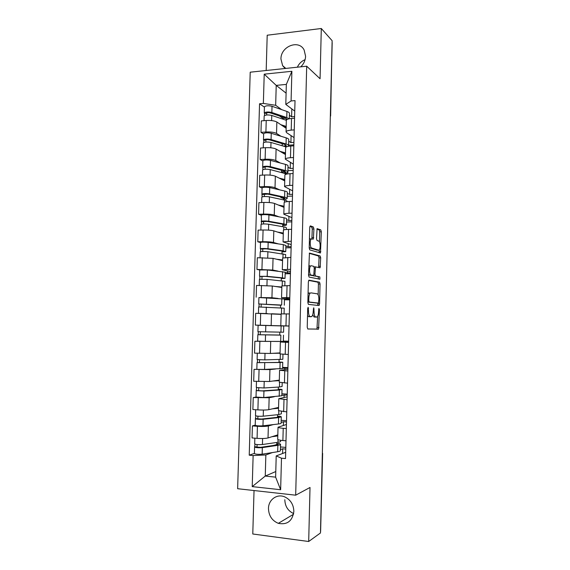 <?xml version="1.0" encoding="UTF-8"?>
<svg xmlns="http://www.w3.org/2000/svg" width="570" height="570" viewBox="0 0 570 570"><rect width="100%" height="100%" fill="white"/><g stroke="black" fill="none" stroke-linecap="round" stroke-linejoin="round"><path stroke-width="0.85" d="M308.163 307.237L307.7 308.434L307.23 327.209L307.8 328.997L318.587 329.125L319.435 309.531L318.922 308.377L318.587 311.79C318.488 314.198 318.053 315.865 317.291 316.792L315.766 317.048C314.647 316.649 314.077 314.761 314.041 311.405L313.721 307.786L313.222 311.334C313.122 313.771 312.673 315.466 311.883 316.421L310.287 316.692C309.125 316.279 308.527 314.362 308.498 310.935L308.163 307.237M300.789 66.832C303.796 63.861 305.399 60.342 305.591 56.259L304.131 49.996C298.822 39.166 280.675 46.377 280.946 58.995L282.62 65.657L285.114 68.493M293.65 513.591C287.964 510.905 285.021 506.281 284.822 499.719M268.47 508.44C268.727 515.693 272.011 520.659 278.324 523.346C287.216 525.048 292.389 521.094 293.849 511.482C293.636 504.649 290.636 499.805 284.85 496.933C277.177 493.421 268.47 499.605 268.47 508.44M313.928 228.969L313.386 227.024L310.386 225.87L309.738 227.38L309.218 247.971L309.781 249.902L320.475 252.952L321.316 231.776L320.796 229.888L317.091 228.641L316.528 238.623L317.062 240.526L318.787 241.117C320.333 241.431 320.689 248.577 319.221 249.917L318.566 250.152L311.683 248.028C310.059 247.765 309.653 240.426 311.184 239.015L313.35 239.072L313.928 228.969L312.274 229.005L311.726 227.067L309.888 226.361M306.696 66.206L320.069 78.745L321.302 28.5L332.132 40.705L320.468 532.964L308.691 541.5L310.016 487.478L295.68 495.188L306.696 66.206L250.216 72.191L237.64 488.711L295.68 495.188M309.026 280.155L308.37 281.801L307.85 302.57L308.413 304.394L318.965 305.534L319.57 303.903L320.048 283.981L319.528 282.186L308.94 280.155M308.534 275.21L309.439 253.052L320.169 255.987L320.682 257.825L320.112 267.765L315.481 266.924L314.961 274.149L315.495 275.987L319.827 276.906L319.927 279.207L309.097 277.091L308.534 275.21M254.035 490.542L252.781 533.997L308.691 541.5M321.302 28.5L267.202 35.219L266.183 70.502M297.348 67.196C299.008 63.626 301.587 61.111 305.085 59.651M332.089 42.593L330.629 116.002M322.641 453.385L320.611 531.489L322.371 452.658M277.704 439.206L277.704 439.328C278.003 439.833 279.735 440.24 282.898 440.532L285.998 440.788M273.286 424.593L268.356 425.968C265.905 426.488 262.264 426.595 257.426 426.296L257.084 438.351C261.922 438.679 265.57 438.544 268.021 437.952L277.825 434.86M257.084 438.351L252.047 437.931L252.403 425.904L255.218 425.156M286.318 428.547L283.226 428.305C280.07 428.041 278.331 427.678 278.032 427.215L286.425 424.507M281.188 420.304L286.525 420.703M257.426 426.296L252.403 425.904M286.496 421.985L283.433 421.757L281.131 422.399M278.481 410.657L286.76 411.896M256.03 397.048L253.23 397.561L252.881 409.538L257.904 409.887C262.734 410.158 266.368 410.087 268.812 409.666L278.573 407.422M287.088 399.705L278.808 398.694L287.159 396.82M281.908 393.784L287.237 394.105M274.27 396.741L269.147 397.732L253.23 397.561M287.209 395.017L281.865 395.274M279.257 382.235L287.522 383.126M282.756 362.299L282.585 368.526L264.558 369.41L254.049 369.353L253.7 381.273L269.603 381.494L279.314 380.105M287.85 370.992L279.578 370.293L287.893 369.253M282.62 367.365L287.935 367.614M275.524 369.018L269.931 369.617L254.049 369.353M287.921 368.163L282.592 368.263M280.027 353.942L288.285 354.483M258.16 341.202L254.868 341.259L254.526 353.129L270.387 353.45L280.055 352.901M288.605 342.406L280.347 342.021L288.62 341.801M283.326 341.052L288.634 341.231M278.595 341.466L254.868 341.259M288.634 341.423L283.318 341.366M289.04 326.019L280.789 325.769L289.04 325.969M289.04 326.061L255.346 325.107L289.04 326.047M289.361 313.949L281.117 313.878L280.789 325.769M281.103 314.362L255.688 313.293L255.346 325.107M289.767 298.751L281.552 297.69L289.795 297.59M284.459 299.186L289.745 299.485M258.98 297.533L271.94 297.725L278.053 298.438M289.738 299.856L284.437 299.791M290.116 285.613L281.872 285.898M281.829 287.465L272.268 286.005L256.5 285.449L256.158 297.212M290.486 271.605L282.314 269.738L290.543 269.325M285.171 272.574L290.451 273.03M285.021 278.331L285.185 272.211L267.38 269.959L259.706 269.973L256.97 269.439L272.716 270.045L277.911 271.106M290.429 273.75L285.142 273.757M290.864 257.412L282.635 258.025M282.563 260.654L273.044 258.374L257.312 257.726L256.97 269.439M291.206 244.573L283.069 241.908L291.291 241.195M285.891 246.083L288.121 246.724L291.149 246.682M260.504 242.542L257.775 241.787L262.741 241.694C267.515 241.673 271.099 241.936 273.486 242.485L278.352 243.896M291.12 247.758L285.841 247.829M291.605 229.325L288.555 229.397C285.435 229.496 283.71 229.753 283.39 230.173L283.39 230.273M283.29 233.957L273.807 230.864C271.427 230.244 267.85 229.959 263.084 230.002L258.117 230.123L257.775 241.787M291.918 217.655L283.824 214.199C284.145 213.707 285.869 213.401 288.99 213.28L292.032 213.18M286.596 219.692L288.819 220.533L291.84 220.447M261.295 215.232L258.581 214.249L263.54 214.092C268.306 214.021 271.876 214.341 274.248 215.047L278.951 216.814M291.804 221.865L286.539 222.008M292.346 201.367L289.304 201.488C286.183 201.63 284.466 201.972 284.145 202.514L284.138 202.642M284.01 207.373L274.576 203.476C272.204 202.699 268.634 202.357 263.874 202.45L258.915 202.635L258.581 214.249M292.631 190.85L284.572 186.611C284.9 185.998 286.617 185.613 289.731 185.435L292.773 185.293M287.309 193.415L289.517 194.441L292.538 194.313M262.086 188.036L259.379 186.839L264.33 186.604C269.09 186.49 272.645 186.86 275.018 187.73L279.599 189.846M292.488 196.08L287.23 196.294M293.087 173.537L290.044 173.693C286.938 173.886 285.214 174.313 284.893 174.976L284.886 175.133M284.729 180.897L275.339 176.201C272.973 175.275 269.418 174.876 264.665 175.018L259.713 175.275L259.379 186.839M293.336 164.16L285.321 159.144C285.648 158.417 287.365 157.94 290.479 157.712L293.514 157.534M288.014 167.252L290.216 168.464L293.229 168.292M262.87 160.961L260.177 159.543L265.121 159.244C269.866 159.08 273.415 159.5 275.773 160.519L280.276 162.999M293.172 170.401L287.921 170.686M293.821 145.82L290.786 146.02C287.679 146.269 285.962 146.782 285.634 147.559L285.634 147.744M285.449 154.534L276.094 149.048C273.743 147.965 270.194 147.516 265.449 147.701L260.511 148.029L260.177 159.543M294.042 137.584L286.639 132.696L286.069 131.791C286.397 130.95 288.114 130.388 291.213 130.117L294.248 129.889M288.712 141.189L290.907 142.585L293.913 142.379M263.646 133.993L260.967 132.361L265.905 131.998C270.643 131.784 274.184 132.261 276.536 133.437L280.967 136.258M293.849 144.83L288.605 145.179M294.555 118.232L291.526 118.475C288.427 118.767 286.71 119.365 286.382 120.256L286.375 120.477M286.161 128.279L276.849 122.009C274.505 120.776 270.971 120.27 266.233 120.505L261.302 120.897L260.967 132.361M291.092 135.639L290.907 142.585M290.379 162.471L290.216 168.464M289.653 189.425L289.517 194.441M288.933 216.493L288.819 220.533M288.199 243.675L288.121 246.724M287.472 270.971L287.415 273.03M286.738 298.395L286.71 299.442M285.584 341.323L285.57 341.872M284.872 368.021L284.829 369.595M284.152 394.832L284.081 397.44M283.433 421.757L283.333 425.405M272.396 452.566L265.848 454.96L265.257 476.064L275.631 477.14L276.208 455.922L285.691 452.309M285.777 449.067L282.706 448.797L280.397 449.637M275.787 471.54L265.257 476.064L252.225 486.616L253.13 455.544L265.848 454.96M282.706 448.797L282.585 453.492M276.208 455.922L281.487 458.195L280.639 489.73L252.225 486.616M294.747 111.114L285.798 104.403L286.339 84.396L276.222 85.386L275.666 105.293L263.361 103.427L259.549 103.768L249.233 455.181L253.13 455.544M263.361 103.427L264.216 74.171L291.883 71.286L291.085 100.961L285.798 104.403M281.487 458.195L285.52 458.572L295.025 100.605L291.085 100.961M286.104 93.159L276.222 85.386L264.216 74.171M275.666 105.293L281.673 109.639M289.418 115.24L291.598 116.814L294.597 116.572M291.812 108.913L291.598 116.814M280.476 446.944L285.819 447.414M254.398 453.378L249.233 455.181M264.423 107.146L259.549 103.768M276.778 444.308L276.835 442.455M277.02 435.544L277.034 435.109M277.519 417.311L277.59 414.703M278.267 389.795L278.338 387.08M279.015 362.399L279.093 359.57M279.756 335.117L279.834 332.175M280.497 307.864L280.575 305M281.238 280.697L281.316 277.961M281.979 253.636L282.05 251.042M282.52 233.707L282.528 233.33M282.713 226.696L282.777 224.338M283.247 207.053L283.262 206.596M283.44 199.87L283.475 198.666M283.967 180.519L283.981 179.97M284.687 154.085L284.708 153.465M285.406 127.773L285.428 127.067M280.639 489.73L275.631 477.14M286.339 84.396L291.883 71.286M307.522 315.552L308.619 316.656L310.287 316.692M311.184 316.756L308.619 316.656M312.709 314.818L314.12 317.02L315.766 317.048M316.628 317.105L314.12 317.02M307.736 328.983L316.956 329.082L317.64 316.3M318.167 294.811L318.43 283.974L317.903 282.186L308.669 280.411M317.576 305.385L317.96 303.083M308.748 300.732L309.147 302.014L318.402 303.09L318.887 299.492C318.858 296.193 318.295 294.298 317.198 293.799L310.885 292.852L310.123 293.187C309.346 294.12 308.911 295.787 308.812 298.188L308.748 300.732L307.893 300.725M316.799 303.069L307.864 302.036M309.211 292.838L308.071 293.7M309.268 253.329L318.544 256.001L320.169 255.987M318.63 267.544L319.065 257.839L318.544 256.001M314.455 266.931L315.623 266.831M308.562 274.198L309.375 275.039L319.827 276.906M318.43 278.994L318.203 276.906M311.27 265.734L310.586 266.005C309.004 267.444 309.382 274.932 311.042 275.039L313.757 275.467L314.284 268.206L313.742 266.34L311.27 265.734M309.603 265.741L308.762 266.204M311.883 238.752L312.274 229.005M310.251 238.794L309.439 239.129M309.239 247.195L310.016 248.05L311.683 248.028M317.262 250.173L310.016 248.05M319.457 241.837L319.699 231.812L319.179 229.924L316.884 229.047M319.029 252.681L319.257 249.881M277.241 444.351L274.006 445.362M274.597 435.879L277.811 435.366M277.483 435.452L277.49 434.96M280.654 440.275L280.625 441.237C280.711 441.665 279.813 442.014 277.946 442.291L262.428 444.522C258.595 444.814 256.008 444.621 254.669 443.937L254.669 443.866M277.797 435.936L271.926 436.72M277.227 444.842L277.255 443.617L278.281 444.194L276.165 445.042L260.632 447.336L256.913 447.044L257.17 444.564M277.255 443.617L279.229 443.496L280.547 444.237C280.625 444.671 279.735 445.028 277.861 445.32L262.342 447.621C258.509 447.92 255.916 447.721 254.583 447.022L255.046 444.187M280.54 444.386L280.376 450.585C280.454 451.041 279.564 451.426 277.69 451.732L262.157 454.183C258.317 454.504 255.731 454.297 254.391 453.556L254.391 453.485M274.712 445.255L274.006 445.199M257.091 447.172L254.975 446.709M275.196 408.198L278.559 407.821M278.231 407.885L278.238 407.5M281.43 411.476L281.366 413.813L278.694 414.589L263.233 416.185C259.407 416.385 256.828 416.221 255.488 415.687L255.488 415.637M278.552 408.248L272.531 408.811M277.975 417.233L278.003 416.299L279.022 416.748L276.92 417.382L261.445 419.036L257.726 418.793L257.982 416.185M278.003 416.299L279.97 416.221L281.288 416.791L278.616 417.603L263.148 419.271C259.322 419.477 256.742 419.306 255.403 418.765L255.866 415.886M281.281 416.905L281.117 423.118C281.202 423.474 280.312 423.759 278.445 423.987L262.962 425.797C259.136 426.032 256.55 425.854 255.21 425.27L255.21 425.213M278.231 407.835L277.12 407.757M257.904 418.893L255.787 418.522M275.623 380.632L279.307 380.397M282.2 382.798L282.1 386.496L279.45 387.009L264.031 387.971L256.3 387.536M279.3 380.674L272.966 381.017M278.723 389.745L278.744 389.096L279.763 389.417L277.676 389.844L262.243 390.87L258.538 390.671L258.794 387.928M278.744 389.096L282.022 389.467L279.364 390.008L263.946 391.041L256.215 390.628L256.678 387.707M282.022 389.545L281.851 395.765L263.76 397.539L256.03 397.069M258.716 390.735L256.6 390.464M275.367 353.165L280.048 353.087M282.969 354.255L282.834 359.299L264.829 359.884L257.113 359.57L257.298 353.243M280.048 353.229L272.709 353.322M279.471 362.378L279.478 362.007L280.504 362.199L278.424 362.42L259.343 362.663L259.607 359.798M279.478 362.007L282.756 362.256L280.112 362.527L257.027 362.613L257.405 362.527L257.49 359.649M257.027 362.613L256.842 369.047M259.521 362.705L257.405 362.527M283.568 332.21L257.918 331.697L258.11 325.278L283.732 325.983L283.568 332.21M280.212 335.124L260.148 334.782L260.412 331.783M280.212 335.039L257.832 334.725L258.21 334.711L258.303 331.719M283.49 335.167L283.318 341.402L265.356 341.402L257.647 341.152L257.832 334.725M260.326 334.797L258.21 334.711M281.031 305.036L258.723 303.938L258.908 297.568M281.024 305.256L258.723 303.938M284.295 305.214L284.459 299.036L258.908 297.554M261.124 306.931L261.21 303.988M274.334 313.942L281.103 314.255M284.06 313.849L284.216 308.178L258.637 306.966M281.11 314.191L271.669 313.764M267.394 313.571L258.516 313.35M259.015 306.931L259.101 304.01M281.765 278.017L281.751 278.523L282.777 278.324L280.725 277.896L265.506 276.4L259.899 276.45L259.528 276.308L259.713 269.945M281.751 278.523L285.014 278.388L282.414 277.846L267.202 276.343L259.528 276.308M261.929 279.15L262.008 276.336M277.875 286.86L281.837 287.23M284.822 285.613L284.936 281.309L267.116 279.357L259.435 279.336M281.844 287.024L275.253 286.461M259.82 279.222L259.899 276.45M282.499 251.121L282.478 251.897L283.504 251.577L281.466 250.95L266.29 248.848L260.69 249.005L260.326 248.791L260.504 242.507M282.478 251.897L285.741 251.648L283.147 250.85L267.986 248.741C264.224 248.385 261.673 248.399 260.326 248.791M285.741 251.548L285.905 245.492L283.311 244.637L268.164 242.385C264.409 242.015 261.858 242.036 260.504 242.457M262.72 251.491L262.798 248.805M279.136 259.834L282.57 260.312M285.577 257.498L285.663 254.555L267.9 251.74C264.138 251.398 261.587 251.413 260.233 251.783L260.233 251.826M282.578 259.97L276.536 259.215M260.618 251.641L260.69 249.005M280.034 259.948L279.621 259.948M283.183 224.331L281.78 224.038M283.226 224.338L283.197 225.385L284.231 224.943L282.193 224.117L267.073 221.417L261.48 221.68L261.295 215.154M283.197 225.385L285.128 225.585L286.454 225.015C286.56 224.651 285.698 224.302 283.874 223.96L268.762 221.253C265.014 220.811 262.464 220.861 261.117 221.395M286.461 224.886L286.617 218.887C286.724 218.502 285.862 218.132 284.045 217.776L268.94 214.926C265.2 214.463 262.649 214.519 261.302 215.09M263.511 223.953L263.589 221.388M280.098 232.916L283.297 233.515M282.969 233.85L282.977 233.429M286.332 229.511L286.375 227.915C286.482 227.558 285.62 227.216 283.796 226.888L268.677 224.245C264.929 223.811 262.378 223.853 261.031 224.373L261.031 224.43M283.311 233.03L277.512 232.068M261.409 224.174L261.48 221.68M283.953 197.669L283.917 198.987L285.841 199.222L287.166 198.517C287.273 198.039 286.418 197.605 284.601 197.191L269.539 193.893C265.805 193.358 263.262 193.437 261.908 194.114L262.2 196.828M283.924 198.645L280.81 197.562L280.825 196.935M283.917 198.987L284.95 198.424L282.927 197.398L267.85 194.106L262.271 194.47M287.173 198.339L287.337 192.396C287.437 191.912 286.582 191.456 284.772 191.028L269.717 187.594C265.983 187.038 263.44 187.124 262.086 187.836L262.086 187.915M264.302 196.536L264.373 194.092M280.953 206.105L284.024 206.825M283.689 207.238L283.703 206.718M287.088 201.638L287.095 201.381C287.195 200.932 286.339 200.505 284.523 200.106L269.453 196.864C265.72 196.344 263.169 196.415 261.822 197.085L261.815 197.156M284.045 206.212L278.381 205.043M283.233 197.469L280.81 197.562M287.351 172.632L287.857 172.895L287.879 172.112C287.993 171.534 287.137 171.014 285.328 170.53L270.308 166.639C266.582 166.02 264.045 166.126 262.692 166.953L262.991 169.603M287.857 172.895L286.56 172.966M284.672 171.114L284.63 172.696L286.546 172.966L284.017 173.102L281.516 171.791L281.559 170.245M284.63 172.696L285.663 172.012L283.653 170.786L268.627 166.91C266.838 166.611 265.62 166.661 264.972 167.06L263.055 167.38M286.546 172.966L287.886 172.09M287.886 171.898L288.042 166.013C288.156 165.435 287.301 164.901 285.492 164.395L270.486 160.37C266.767 159.728 264.231 159.842 262.877 160.704L262.87 160.797M265.086 169.233L265.157 166.91M281.765 179.415L284.751 180.255M284.409 180.74L284.43 180.12M286.995 174.035L270.23 169.603C266.504 168.998 263.96 169.098 262.606 169.91L262.606 169.995M284.765 179.5L279.2 178.132M284.658 171.62L281.516 171.791M288.577 146.269L288.584 145.813M285.392 144.666L285.342 146.511L286.375 145.713L284.373 144.288L269.396 139.828C267.615 139.493 266.404 139.557 265.755 140.02L263.832 140.405L263.475 139.907L263.654 133.793M285.342 146.511L286.717 146.739M288.178 146.34L288.591 145.792C288.698 145.143 287.85 144.545 286.047 143.989L271.078 139.515C267.366 138.802 264.829 138.938 263.475 139.907M288.598 145.564L288.755 139.743C288.862 139.073 288.014 138.446 286.211 137.876L271.256 133.266C267.544 132.539 265.014 132.682 263.654 133.686M283.147 143.925L282.278 143.982L282.228 145.77M282.278 143.982L281.274 143.369M265.869 142.051L265.934 139.85M282.542 152.831L285.47 153.793M285.128 154.349L285.15 153.636M286.233 146.953L270.999 142.464C267.28 141.766 264.744 141.894 263.39 142.849L263.39 142.956M285.492 152.903L279.998 151.335M263.775 142.493L263.832 140.405M285.356 145.913L283.19 146.055M287.095 119.315L285.093 117.904L270.166 112.867C268.392 112.49 267.173 112.568 266.525 113.102L264.615 113.544L264.259 112.981L264.43 106.903M286.062 120.213L286.112 118.325M286.325 120.306L286.069 131.791M289.047 118.824L286.767 117.548L271.847 112.497C268.142 111.706 265.613 111.87 264.259 112.981M289.318 118.767L289.46 113.58C289.574 112.817 288.726 112.112 286.931 111.463L272.025 106.284C268.32 105.471 265.791 105.635 264.437 106.782M285.848 118.197L282.984 118.432L282.962 119.18M282.984 118.432L279.557 116.038M266.646 114.983L266.71 112.903M283.311 126.355L286.183 127.438M285.848 128.065L285.869 127.26M286.375 120.32L271.762 115.439C268.057 114.655 265.527 114.812 264.174 115.91L264.166 116.031M286.211 126.419L280.775 124.652M264.558 115.496L264.615 113.544M265.449 147.701L265.121 159.244M264.665 175.018L264.33 186.604M263.874 202.45L263.54 214.092M263.084 230.002L262.741 241.694M262.286 257.676L261.943 269.425M261.488 285.47L261.145 297.269M260.682 313.393L260.34 325.235M259.87 341.43L259.528 353.329M259.065 369.595L258.716 381.544M258.246 397.881L257.904 409.887M266.233 120.505L265.905 131.998M276.849 122.009L276.536 133.437M276.094 149.048L275.773 160.519M290.786 146.02L290.479 157.712M275.339 176.201L275.018 187.73M290.044 173.693L289.731 185.435M274.576 203.476L274.248 215.047M289.304 201.488L288.99 213.28M273.807 230.864L273.486 242.485M288.555 229.397L288.242 241.245M273.044 258.374L272.716 270.045M287.807 257.44L287.487 269.339M272.268 286.005L271.94 297.725M287.052 285.599L286.731 297.554M271.491 313.749L271.163 325.527M286.29 313.885L285.969 325.89M270.714 341.622L270.387 353.45M285.534 342.299L285.207 354.362M269.931 369.617L269.603 381.494M284.765 370.842L284.444 382.955M269.147 397.732L268.812 409.666M284.002 399.513L283.675 411.675M268.356 425.968L268.021 437.952M283.226 428.305L282.898 440.532M291.526 118.475L291.213 130.117M322.349 453.585L322.392 451.989M330.358 115.667L332.189 42.7M330.336 116.579L330.322 117.313M307.636 310.921L308.498 310.935M313.279 309.018L314.099 309.033M313.222 311.391L314.041 311.405M318.644 309.517L319.435 309.531M317.369 327.493L319.001 327.536M316.763 329.182L318.388 329.225M307.7 308.498L308.555 308.512M317.903 282.186L319.528 282.186M318.43 283.974L320.048 283.981M317.946 303.881L319.57 303.903M307.864 301.993L309.147 302.014M316.77 303.069L318.402 303.09M307.957 298.174L308.812 298.188M319.065 257.839L320.682 257.825M318.858 266.318L320.475 266.311M314.277 268.406L315.103 268.399M314.134 274.149L314.961 274.149M313.849 275.987L315.495 275.987M309.375 275.039L311.042 275.039M312.061 237.676L313.714 237.647M316.934 250.173L318.566 250.152M319.179 229.924L320.796 229.888M319.699 231.812L321.316 231.776M319.214 251.555L320.839 251.534M311.726 227.067L313.386 227.024M277.946 442.291L278.017 439.613M262.428 444.522L262.599 438.522M277.69 451.732L277.861 445.32M262.157 454.183L262.342 447.621M278.694 414.589L278.794 410.963M263.233 416.185L263.404 410.051M278.445 423.987L278.616 417.603M262.962 425.797L263.148 419.271M279.45 387.009L279.571 382.442M264.031 387.971L264.209 381.701M279.193 396.364L279.364 390.008M263.76 397.539L263.946 391.041M280.191 359.542L280.34 354.048M264.829 359.884L265.014 353.478M279.941 368.861L280.112 362.527M264.558 369.41L264.744 362.933M280.939 332.196L281.11 325.897M265.62 331.911L265.805 325.477M280.682 341.473L280.853 335.167M265.356 341.402L265.535 334.953M281.673 304.964L281.844 298.694M266.411 304.067L266.596 297.661M281.438 313.849L281.594 307.928M266.147 313.514L266.325 307.095M282.414 277.846L282.585 271.605M267.202 276.343L267.38 269.959M282.2 285.755L282.335 280.796M266.938 285.606L267.116 279.357M283.147 250.85L283.311 244.637M267.986 248.741L268.164 242.385M282.955 257.79L283.069 253.785M267.722 257.804L267.9 251.74M283.874 223.96L284.045 217.776M268.762 221.253L268.94 214.926M283.71 229.938L283.796 226.888M268.513 230.123L268.677 224.245M284.601 197.191L284.772 191.028M269.539 193.893L269.717 187.594M284.466 202.215L284.523 200.106M269.289 202.564L269.453 196.864M285.328 170.53L285.492 164.395M270.308 166.639L270.486 160.37M285.214 174.612L285.249 173.43M270.073 175.118L270.23 169.603M286.047 143.989L286.211 137.876M271.078 139.515L271.256 133.266M270.843 147.801L270.999 142.464M286.767 117.548L286.931 111.463M271.847 112.497L272.025 106.284M271.619 120.591L271.762 115.439M282.62 65.657L285.805 68.421M278.324 523.346L293.514 514.275M278.032 427.215L277.704 439.328M278.808 398.694L278.481 410.749M279.578 370.293L279.257 382.292M280.347 342.021L280.027 353.97M281.879 285.848L281.552 297.69M282.635 257.946L282.314 269.738M283.39 230.173L283.069 241.908M284.145 202.514L283.824 214.199M284.893 174.976L284.572 186.611M285.634 147.559L285.321 159.144M316.956 329.082L318.587 329.125M317.903 305.42L319.171 305.442M308.448 293.172L310.123 293.187M319.521 267.765L320.112 267.765M314.141 266.931L315.481 266.924M319.449 279.2L319.927 279.207M308.919 266.012L310.586 266.005M312.844 239.079L313.35 239.072M309.517 239.044L311.184 239.015M319.962 252.959L320.475 252.952M254.669 443.937L254.84 438.166M254.391 453.556L254.583 447.022M255.488 415.687L255.659 409.73M255.21 425.27L255.403 418.765M256.3 387.572L256.479 381.423M256.03 397.112L256.215 390.628M258.452 313.343L258.637 306.959M259.257 285.463L259.435 279.307M260.062 257.697L260.233 251.783M260.868 230.052L261.031 224.373M261.908 194.114L262.086 187.836M261.666 202.535L261.822 197.085M262.692 166.953L262.877 160.704M262.457 175.133L262.606 169.91M263.247 147.844L263.39 142.849M264.031 120.676L264.174 115.91"/></g></svg>
